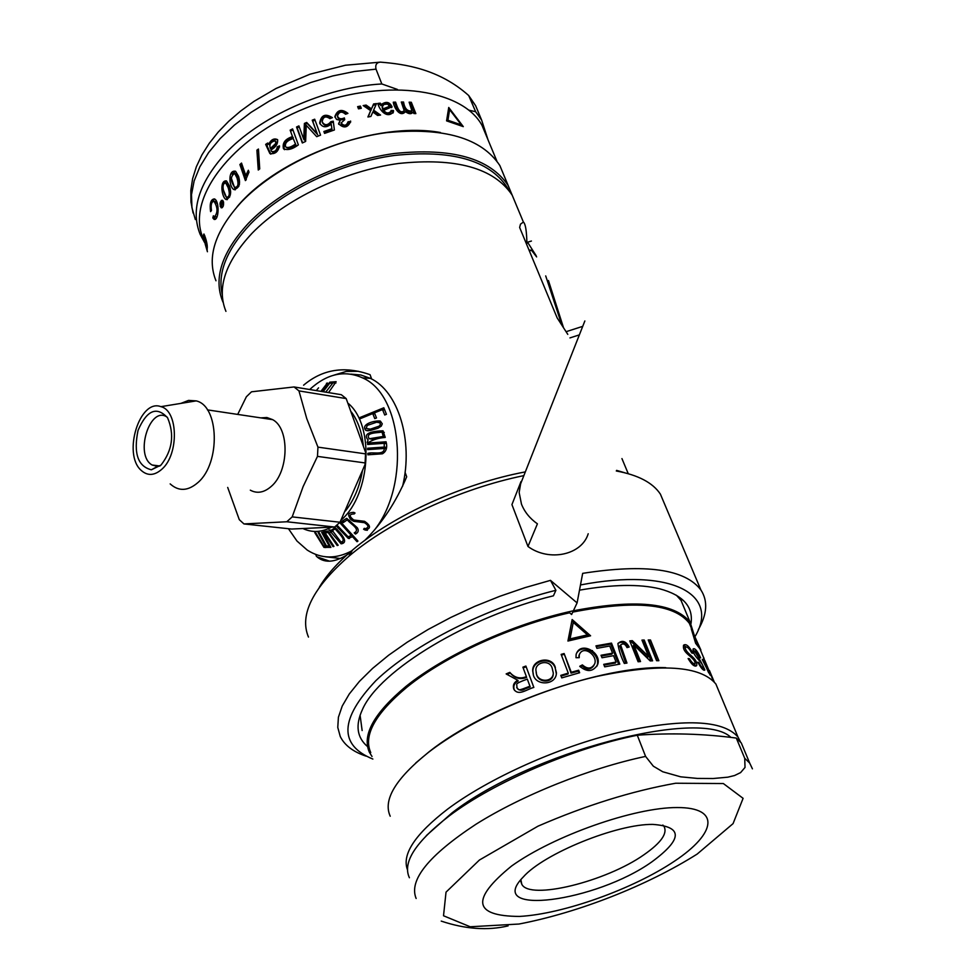 <?xml version="1.0" encoding="UTF-8"?>
<svg xmlns="http://www.w3.org/2000/svg" width="977" height="977" viewBox="0 0 977 977"><rect width="100%" height="100%" fill="white"/><g stroke="black" fill="none" stroke-linecap="round" stroke-linejoin="round"><path stroke-width="1.47" d="M504.608 176.959L499.833 165.516C481.502 137.94 443.68 126.998 386.367 132.677C332.327 139.833 273.963 167.897 241.368 202.08C214.977 231.036 206.513 257.269 215.978 280.778M223.122 302.381L222.695 301.429C213.291 278.14 221.913 252.054 248.537 223.171C281.413 189.049 340.155 160.887 394.452 153.487C452.021 147.551 489.917 158.225 508.162 185.508L512.888 196.853M372.029 756.503L369.44 752.363C361.746 735.144 373.91 713.161 405.931 686.428C445.365 654.651 512.461 624.108 572.021 611.065C634.903 598.816 674.264 602.516 690.104 622.166L694.085 634.72M329.567 561.177L316.988 556.829C325.365 563.961 336.845 562.337 351.415 551.956M316.401 556.328L315.791 554.472M225.931 311.358C216.564 288.191 225.247 262.178 251.993 233.32C285.003 199.235 343.928 171.012 398.335 163.501C456.027 157.444 493.971 167.983 512.168 195.131L516.87 206.416M371.626 379.003L370.088 374.704C344.686 365.679 322.52 369.184 303.591 385.207M364.739 540.452C382.007 523.318 395.99 502.105 406.688 476.788L405.064 472.27M526.896 243.175C526.64 230.792 525.479 223.757 523.391 222.06L520.497 224.16L519.63 227.458L557.146 317.867L567.784 334.366M370.759 752.608C363.102 735.498 375.192 713.662 407.043 687.1C445.243 656.019 511.24 625.756 569.628 612.787M572.766 612.09C635.111 599.915 673.971 603.639 689.31 623.253L692.815 631.679M415.75 762.964L429.05 751.814C486.033 706.286 602.687 665.154 665.801 667.682M590.596 635.795L567.93 641.034L572.143 619.54L590.596 635.795M695.636 643.281L691.252 628.785L700.888 650.023L695.636 643.281M709.436 670.503L714.224 681.922M697.81 662.162C701.205 668.439 703.562 671.04 704.869 669.966C701.974 663.31 698.506 657.081 694.488 651.268C695.661 650.474 697.444 652.526 699.837 657.436L700.656 657.875C697.285 650.743 694.757 647.775 693.084 648.972C692.473 656.459 702.5 661.368 703.513 667.645C702.585 668.305 701.046 666.607 698.873 662.54L697.81 662.162M626.965 663.065L620.627 644.991C623.106 643 625.231 643.88 626.99 647.604L629.164 647.018C625.756 640.924 622.007 639.788 617.916 643.587C618.685 649.681 620.81 656.3 624.315 663.444L626.965 663.065M579.74 666.29C587.177 672.457 593.149 671.871 597.655 664.543C602.186 652.526 580.143 640.301 576.088 654.614L576.015 657.716L579.239 657.668L579.251 654.92C583.086 644.332 598.022 655.518 594.688 663.859C591.586 669.037 587.495 669.379 582.39 664.897L579.74 666.29M555.388 667.621C551.932 654.614 529.607 659.768 533.051 672.872C533.589 686.379 556.609 686.098 556.414 672.664L555.315 668.451C551.846 655.469 529.803 660.513 533.234 673.605L533.32 674.02M656.605 660.721L648.215 639.972L650.474 639.972L658.864 660.696L656.605 660.721M525.895 666.058L533.833 687.429L525.895 666.058L522.89 667.181L526.395 676.646C520.033 679.198 514.513 677.769 509.823 672.371L510.25 673.031L506.892 674.435M509.823 672.371L506.147 673.91L517.798 680.285C514.012 682.3 512.656 685.207 513.743 688.993C518.225 696.662 526.969 689.127 533.833 687.429M526.395 676.646L522.89 667.181M579.63 672.738L561.751 677.891L560.786 675.363L568.272 673.116L561.128 654.382L564.108 653.54L571.264 672.261L578.665 670.222L579.63 672.738M611.492 643.11L619.784 664.128L604.702 666.851L603.725 664.348L616.084 662.064L613.556 655.665L602.003 657.765L601.014 655.262L612.567 653.173L609.758 646.017L596.935 648.337L595.97 645.858L611.492 643.11L610.71 644.112L596.275 646.64M631.301 641.694L647.397 657.46L648.545 656.434L641.962 640.106L644.209 640.033L652.587 660.818L650.193 660.916L633.951 645.125L640.521 661.551L638.115 661.771L629.762 640.888L632.327 640.668L630.128 641.791M648.545 656.434L632.327 640.668M692.84 653.259C689.139 646.115 686.049 643.428 683.582 645.199C681.836 653.564 694.635 656.727 695.148 663.371C693.731 664.323 691.85 662.785 689.481 658.754L688.126 658.535C691.777 664.763 694.635 667.12 696.699 665.593C697.871 657.46 685.634 654.224 685.182 647.372C686.965 646.261 689.151 648.13 691.728 652.978L692.84 653.259M702.255 659.573L710.194 675.168L703.464 657.692M702.671 659.377L705.052 661.979L704.307 662.308M703.721 657.582L705.052 661.979M440.48 132.518C377.207 121.014 278.274 156.979 236.984 206.868M486.839 136.951L482.015 125.386C461.413 87.417 380.407 77.488 305.691 108.105C230.731 138.258 185.361 199.516 203.314 238.547M463.293 126.631L448.736 107.47L446.574 120.867L463.293 126.631M380.285 103.171L377.83 103.428C379.345 110.096 387.234 119.328 393.438 111.866L393.475 110.511L391.069 110.413L391.032 111.268C388.492 113.759 386.062 113.454 383.729 110.352L392.021 106.786C389.615 101.864 386.049 101.107 381.311 104.551L380.285 103.171L379.943 104.331L378.746 104.454M357.643 106.64L360.428 106.09L361.282 108.3L358.486 108.85L357.643 106.64M323.888 131.516L324.572 133.397L334.39 129.99L333.255 121.185L330.885 121.661C327.613 125.593 324.718 125.679 322.19 121.905C322.972 116.739 325.561 115.652 329.933 118.644L332.412 117.667C325.341 113.21 321.103 115.017 319.687 123.078C322.434 127.608 326.269 127.963 331.215 124.116L332.046 129.782L324.266 132.518L323.888 131.516L331.765 128.756M292.587 128.915L298.364 144.889C292.428 149.286 287.47 150.556 283.464 148.663C282.145 142.996 285.162 138.978 292.489 136.609L290.157 130.136L292.587 128.915M259.735 168.887L258.441 149.029L256.902 150.153L258.258 170.022L259.735 168.887M238.535 176.287L235.616 171.305C227.617 169.339 229.033 187.303 233.869 189.514C239.182 188.329 240.745 183.92 238.535 176.287M223.403 201.592L222.5 200.273C219.752 201.482 219.312 203.985 221.144 207.759C223.159 207.564 223.916 205.512 223.403 201.592M206.074 244.384L207.258 248.402C207.515 244.775 206.416 239.988 203.949 234.028C203.216 234.297 203.619 237.167 205.182 242.65L204.315 236.214L205.659 238.229M205.756 244.458L205.243 238.315M207.136 249.965L204.633 241.917L207.271 249.929M212.815 217.92L214.097 219.398C219.068 220.778 219.617 200.737 214.39 198.905C210.788 199.271 209.518 203.509 210.58 211.63L211.472 210.482C210.641 204.681 211.496 201.641 214.024 201.372C217.859 207.454 217.981 212.644 214.39 216.943L213.377 215.783L212.815 217.92L214.464 217.859L215.514 219.202M229.497 185.996L226.505 180.916C219.312 179.902 221.706 197.427 225.956 199.455C230.523 197.916 231.708 193.434 229.497 185.996M245.813 175.567L248.341 170.242L249.001 172.135L245.398 180.598L239.89 164.539L241.514 163.061L245.813 175.567L247.096 176.007L248.915 171.867M270.873 150.031C275.783 147.222 278.03 143.766 277.602 139.674C274.146 137.977 271.154 139.491 268.638 144.217L267.747 143.021L265.659 144.376L269.835 153.474C274.952 154.415 278.176 151.875 279.507 145.866L277.334 146.843C276.589 150.556 274.647 152.082 271.521 151.435L270.873 150.031M299.267 126.912L297.179 127.889L296.532 127.01L302.32 142.972L305.642 141.433L306.241 125.3L316.707 136.67L320.566 135.144L314.692 119.218L312.237 120.171L317.232 133.751L306.68 122.455L307.205 123.395L304.958 124.36L304.397 123.432L303.749 139.247L304.36 140.138L304.958 124.36M296.532 127.01L298.889 125.899L303.749 139.247M304.397 123.432L306.68 122.455M344.356 117.924C340.924 119.499 338.628 118.864 337.468 116.007C339.056 111.561 341.755 110.963 345.577 114.236L347.934 113.369C341.73 108.63 337.37 109.729 334.842 116.629L336.577 119.463L340.252 120.256L338.567 123.713C343.721 128.634 347.751 127.889 350.633 121.478L348.056 121.795C346.42 125.874 344.099 126.277 341.095 123.004L344.722 119.695L344.356 117.924L344.466 118.999C341.071 120.574 338.799 119.927 337.639 117.057L337.468 116.007M366.119 105.076L363.175 105.577L370.649 110.645L367.902 116.984L370.869 116.471L372.823 111.976L377.598 115.457L380.566 115.066L373.605 110.181L376.499 103.586L373.58 103.965L371.468 108.874L366.119 105.076L365.935 106.212L364.494 106.469M414.639 113.564L410.609 103.44L411.317 102.28L409.131 102.17L411.94 110.889C407.409 111.537 404.612 108.594 403.55 102.035L401.303 102.023L404.197 110.682C399.263 115.005 396.918 105.638 395.587 102.121L395.062 103.293L393.731 103.342M411.317 102.28L415.848 113.613L413.894 113.527L413.247 111.915C411.525 114.346 408.923 114.26 405.455 111.647C400.045 117.899 394.012 107.678 393.279 102.206L395.587 102.121M241.832 164.002L240.305 165.76M221.352 200.358L220.741 203.228M220.692 203.546L220.24 206.465M426.314 835.616L451.948 812.937C529.681 752.192 700.802 707.629 730.906 737.403M407.433 869.652C401.718 854.374 415.115 834.187 447.625 809.115C488.866 778.229 558.209 747.1 619.1 732.384C683.302 718.242 722.919 719.78 737.965 737.012L740.468 741.897M390.226 816.222C382.813 800.016 395.526 778.754 428.366 752.437C468.765 721.124 537.069 690.263 597.35 676.328C660.941 663.078 700.448 665.63 715.872 683.998L719.206 692.021M205.194 244.103L207.429 251.736L205.207 244.116M205.756 240L206.794 246.351L206.147 239.915M214.72 201.372L215.624 201.396L217.505 204.266M217.065 216.686L215.16 216.918M214.671 217.028L214.464 217.859M214.476 198.954L212.522 201.763M222.756 202.544L222.194 201.726L221.376 206.269L222.756 202.544L223.623 202.618M222.194 201.726L223.257 201.812M221.864 206.306L223.098 206.452M222.829 200.554L222.035 201.665M221.755 206.342L222.353 207.539M228.154 187.596L225.809 183.102C220.582 182.809 223.953 194.997 226.517 197.256C229.51 197.049 230.047 193.825 228.154 187.596L229.632 187.84L227.275 183.334L226.285 183.175M227.519 197.366L229.632 197.11M230.706 192.029L229.632 187.84M226.505 180.916L224.136 183.346M223.403 190.075L227.36 199.564M236.984 177.851L234.639 173.405C230.303 176.3 230.316 180.94 234.651 187.328C238.107 187.352 238.876 184.201 236.984 177.851L238.351 178.205L236.007 173.772L234.92 173.479M235.811 187.596L238.791 186.436M239.426 184.58L238.351 178.205M235.457 171.207L232.062 174.114M231.134 177.582L235.262 189.794M241.942 164.295L239.89 164.539M241.197 164.979L246.289 179.792M258.514 150.385L259.32 169.204M258.013 150.751L256.902 150.153M268.467 143.875L266.672 145.06L265.659 144.376M266.672 145.06L270.812 154.11M279.544 147.002L278.237 147.588L277.334 146.843M278.237 147.588C277.517 151.276 275.599 152.791 272.498 152.131M277.651 139.723C274.268 139.21 271.594 140.932 269.615 144.914L268.638 144.217M270.348 148.492L275.49 143.741L275.819 141.885L274.671 140.871C270.495 142.117 269.054 144.657 270.348 148.492L271.325 149.188L276.357 144.511L276.699 142.654L275.88 141.689M290.157 130.136L292.489 136.609M293.222 137.452C285.956 139.784 282.988 143.778 284.319 149.444L284.49 149.664M293.185 138.514L295.958 145.048L293.185 138.514C287.128 140.48 284.6 143.253 285.614 146.819C287.494 148.26 290.694 147.393 295.237 144.205M286.408 147.551L286.456 147.6C289.058 148.724 292.221 147.881 295.958 145.048M292.953 129.941L290.877 130.979M315.058 120.22L312.701 121.136L312.237 120.171M312.701 121.136L317.232 133.751M317.696 134.716L307.205 123.395M297.179 127.889L302.601 142.837M324.266 132.518L324.584 133.385M333.389 122.247L331.154 122.699L330.885 121.661M331.154 122.699C327.93 126.607 325.06 126.68 322.544 122.894M332.07 117.814C324.95 114.553 320.945 116.593 320.041 123.932M332.046 129.782L331.215 124.116M347.397 113.552C341.376 109.937 337.236 111.183 334.989 117.264M338.714 124.311L340.252 120.256M348.105 122.418L350.645 122.137L350.596 121.05M348.13 122.784L348.142 122.894C346.517 126.949 344.222 127.34 341.254 124.067L341.254 123.981M344.612 119.719L344.466 118.999M360.769 108.398L360.428 106.09M360.318 107.214L358.034 107.665M378.942 115.274L373.361 111.329L373.605 110.181M375.974 104.771L373.312 105.113L373.58 103.965M373.312 105.113L371.468 108.874M371.236 110.022L365.935 106.212M368.244 116.922L370.649 110.645M381.311 104.551L380.957 105.711L379.943 104.331M393.023 112.782L393.475 110.511M393.01 111.683L390.947 111.586M390.837 111.818L390.592 112.44C388.077 114.92 385.671 114.614 383.375 111.512L383.729 110.352M383.167 108.838L389.493 106.31L387.735 104.124L384.132 104.344L382.52 106.151L382.813 109.998L389.041 107.482L389.481 106.31M382.178 107.311L382.813 109.998M391.594 107.69C388.919 102.976 385.365 102.316 380.957 105.711M410.609 103.44L409.607 103.391M411.732 111.268L411.268 112.074C406.774 112.697 404.002 109.742 402.927 103.208L401.767 103.208M403.55 102.035L402.927 103.208M404.002 111.097L403.611 111.866C398.726 116.153 396.393 106.798 395.062 103.293M448.919 110.23L448.419 109.595M447.185 121.026L447.93 120.256L461.315 124.873L460.607 125.471M446.929 120.965L448.455 110.657L449.603 109.595L447.93 120.256M461.315 124.873L449.603 109.595M657.216 660.708L649.241 640.985L650.474 639.972M649.241 640.985L648.63 640.985M526.664 677.366C520.387 679.882 514.916 678.441 510.25 673.031M514.623 690.47L514.183 689.64C513.108 685.854 514.439 682.96 518.176 680.969L517.798 680.285M517.285 688.516C519.556 690.641 522.158 690.776 525.076 688.907L530.206 686.904L527.299 679.088C512.229 684.657 518.054 683.802 516.711 687.527C519.239 688.993 516.088 691.692 526.249 687.6M526.603 687.478L529.937 686.196M527.299 679.088L530.206 686.904M526.139 666.79L523.171 667.902M552.274 668.573C550.088 658.486 533.686 662.333 536.141 671.578C536.153 682.776 553.202 683.033 553.3 673.019L552.274 668.573M536.312 672.42C536.275 683.021 552.835 684.181 553.238 674.093M556.353 673.91L555.315 668.451M578.665 670.222L578.347 671.114L571.032 673.129L571.264 672.261M571.032 673.129L564.108 653.54M563.888 654.419L561.421 655.127M561.067 676.084L568.077 673.983L568.272 673.116M579.031 672.897L578.347 671.114M578.763 657.668L579.398 654.297M593.943 665.447C590.633 670.014 586.664 670.137 582.023 665.813L582.39 664.897M582.023 665.813L580.155 666.803M596.715 666.497L597.094 665.532C600.953 654.737 582.89 641.95 576.357 653.552M601.319 656.043L611.81 654.163L612.567 653.173M604.03 665.117L615.315 663.053L616.084 662.064M618.673 664.299L610.71 644.112M627.918 647.36C625.317 642.61 622.031 641.254 618.062 643.306M625.768 663.236L619.748 645.98L620.419 645.211M639.129 661.685L632.925 646.151L633.951 645.125M651.036 660.879L643.049 641.059L644.209 640.033M643.049 641.059L642.353 641.083M695.172 666.045L694.757 663.639M683.644 648.239L684.254 647.934M686.379 647.006L683.46 645.492M694.635 663.664L692.4 664.519M688.492 659.341L689.481 658.754M694.537 651.171L692.974 649.79M698.152 662.919L698.873 662.54M703.049 669.636L702.597 668.109M708.948 672.664L705.748 663.884L703.819 661.771L708.667 672.799M712.16 677.037L713.32 679.809M333.987 375.131L346.188 371.443L358.412 371.297M222.231 294.578C217.346 272.949 226.676 249.526 250.222 224.307C282.768 190.576 340.863 162.732 394.537 155.428C451.459 149.554 488.94 160.106 506.965 187.083L508.272 189.477M695.502 642.781L699.593 647.946M692.168 631.606L699.862 647.824M695.819 642.622L692.388 631.508M587.47 634.879L586.811 636.039L569.628 640.008L570.043 638.897L587.47 634.879L573.255 622.41L569.628 640.008M571.887 620.92L588.984 636.125M570.043 638.897L573.255 622.41M568.553 611.846L571.618 614.521L577.089 602.907L582.671 573.352C645.699 563.534 685.121 569.09 700.936 590.035C708.056 601.026 707.165 614.264 698.274 629.75M372.86 759.056C338.665 745.06 339.654 718.95 375.84 680.688C413.076 644.747 486.949 607.389 555.901 590.303L550.478 580.362L577.089 602.907M555.901 590.303L553.422 595.811C468.496 616.365 379.442 670.369 362.491 709.412C355.201 725.142 356.886 737.525 367.535 746.562M676.365 595.225L681.445 600.879M362.137 730.54L360.086 715.164M579.52 590.157C612.628 584.393 639.312 583.941 659.573 588.777C682.984 595.042 693.475 606.644 691.008 623.607M580.509 584.942C672.188 567.368 720.33 594.602 694.94 636.699M365.996 756.125C353.124 751.802 344.551 745.256 340.252 736.487L337.773 727.438L338.408 717.24L342.231 706.041L349.253 694.024L359.414 681.396L372.616 668.378L388.651 655.213L407.262 642.17L428.097 629.493L450.788 617.464L474.859 606.314L499.845 596.288L525.223 587.58L550.478 580.362M664.971 504.95L660.403 494.154C652.856 482.723 638.152 475.005 616.304 470.987M523.867 475.616C460.631 488.488 390.324 521.01 348.948 556.206C312.652 588.02 299.17 614.973 308.476 637.065M624.45 472.685L616.585 470.377M525.345 471.891C463.489 483.432 393.328 515.282 352.489 550.1C337.468 562.813 326.416 575.221 319.32 587.311M744.462 750.556L741.299 742.972L736.304 738.062L744.718 758.274L745.024 767.433L740.615 772.587L734.594 775.518L727.816 777.179L713.051 778.522L697.309 778.413L680.676 776.825L662.76 771.769L653.332 766.188L645.589 756.406L637.285 735.229C573.316 748.04 493.849 782.198 449.31 815.868C415.555 841.869 402.255 862.496 409.4 877.749M736.304 738.062C703.428 733.727 670.417 732.787 637.285 735.229M441.225 921.103C465.345 929.164 487.633 930.763 508.089 925.891M652.001 861.763C596.153 901.808 483.994 916.988 523.22 877.041C543.81 853.532 616.976 823.819 652.844 824.405C683.021 826.591 682.74 839.048 652.001 861.763M511.569 866.037C470.633 899.377 473.234 916.17 519.385 916.426C563.033 914.154 633.218 888.997 674.618 861.079C716.568 833.173 720.489 807.32 677.159 807.552C634.476 807.32 553.825 835.653 511.569 866.037M592.453 650.584L590.975 650.829M662.846 825.052L664.018 826.408C667.718 833.393 661.063 842.821 644.063 854.68C606.204 881.572 529.253 900.623 521.767 884.173L520.888 879.703M487.987 139.711L481.612 120.037L475.652 111.732L468.704 95.538C439.137 69.123 405.37 64.164 380.322 62.125C376.56 62.516 375.119 64.848 376.011 69.135L354.639 71.468L332.803 75.925L311.004 82.422L289.79 90.8L269.652 100.863L251.052 112.367L234.456 125.032L220.191 138.551L208.59 152.583L199.858 166.823L194.142 180.928L191.504 194.606L191.919 207.564L195.339 219.556M204.633 242.601L200.138 234.333C190.503 210.214 198.673 183.554 224.637 154.342C258.99 116.727 325.036 87.063 381.824 83.961L376.011 69.135M448.565 108.606L450.556 109.778M475.652 111.732L468.826 110.157M397.407 89.432L381.824 83.961M527.971 546.473L537.411 523.831C529.888 518.518 524.576 511.96 521.474 504.144L519.153 492.506L521.01 481.551L511.936 504.596L527.971 546.473C549.184 562.093 581.84 554.985 588.203 533.76M511.936 504.596L512.302 503.668M521.01 481.551L521.266 482.211M531.415 241.038L528.081 242.064L526.615 243.676L528.081 242.064M528.239 242.027L527.629 242.931M566.11 331.692L582.719 326.355M569.945 337.908L579.361 334.879M548.439 280.521L563.46 327.527M528.007 242.907L536.178 255.754M526.676 244.433L526.615 243.676M545.703 275.905L561.848 325.048M528.997 250.039L531.5 250.246L536.629 256.902M352.184 550.637C336.271 559.235 321.299 559.052 307.267 550.1L296.959 541.014L288.447 528.704M309.685 389.518C326.941 373.678 344.576 369.807 362.589 377.891C401.901 394.317 410.425 482.54 375.632 528.496M331.325 527.275C321.531 532.355 312.103 532.795 303.041 528.594M348.496 403.611C374.557 425.667 370.894 493.593 341.803 519.508M327.393 382.972L321.47 390.629M328.541 392.607L336.137 381.689L329.811 382.154L322.459 391.606M325.707 392.143L332.925 382.874L334.708 382.837M323.118 391.716L329.689 383.265L332.754 383.094M383.827 407.775L360.171 417.448L360.574 418.559L372.75 413.576L374.777 418.632L376.499 417.936L374.46 412.868L382.52 409.583L384.718 415.005L386.44 414.297L383.827 407.775M370.368 430.503L378.014 428.207L381.299 426.106L382.276 423.835L380.346 421.05C375.119 420.281 360 424.103 365.935 430.478L370.368 430.503M385.219 437.452L383.033 430.82C377.317 430.93 361.038 431.968 368.073 439.931L367.181 442.557L369.001 442.202C373.507 439.503 378.905 437.916 385.219 437.452M333.963 546.387L325.146 532.941L328.125 532.502L337.187 545.508L338.164 545.251L327.845 531.024L323.277 531.732L333.059 546.644L333.963 546.387M330.898 547.376L323.924 547.364L314.802 532.685L315.669 532.636L323.643 545.96L325.549 546.033L318.111 532.514L319.052 532.477L326.489 545.996L329.102 545.911L321.677 532.367L322.679 532.331L330.898 547.376M341.107 543.823C349.851 542.65 339.935 532.257 335.209 527.629L331.374 530.242L329.029 529.961L341.107 543.823M357.045 541.722L357.948 541.075L341.058 522.402L340.118 523.037L351.317 535.408L348.142 536.813L337.065 525.247L336.21 525.907L348.252 538.376L352.477 536.678L357.045 541.722M347.812 520.411C351.097 524.331 360.843 529.412 354.211 532.868L355.469 534.053C358.412 532.526 358.999 530.401 357.24 527.678L346.701 518.347L341.938 521.303L343.281 522.573L347.067 519.972L349.766 520.631M363.591 529.241L365.215 530.047C371.126 528.557 370.894 525.638 364.531 521.303L353.723 520.008C348.874 516.149 349.045 514.11 354.26 513.902L355.03 513.01L353.711 512.363C347.788 512.546 347.116 515.172 351.696 520.228L353.711 521.291L364.482 522.683C368.83 525.443 369.074 527.458 365.239 528.752L364.323 528.301L363.591 529.241L366.9 530.047L364.604 529.803M367.633 443.094L367.608 444.474L384.23 443.314L384.254 447.087L367.608 448.235L367.633 449.615L384.291 448.455C384.144 455.697 372.921 451.655 367.816 453.401L367.914 454.806L382.373 453.804C386.306 451.569 387.551 447.564 386.086 441.799L367.633 443.094L386.074 442.3M340.314 558.502L325.146 556.743M350.877 374.13L360.818 374.985L370.368 378.355C398.189 391.081 413.625 440.639 402.585 486.351M351.476 412.099C357.985 420.928 361.942 432.225 363.334 445.988M362.43 470.719C359.695 486.668 354.028 500.09 345.418 510.971M351.476 518.555L350.682 519.337M314.802 532.685L315.754 532.783M325.549 546.033L324.816 546.07M318.111 532.514L319.137 532.624M326.489 545.996L328.785 546.228M329.102 545.911L330.153 546.021M321.677 532.367L322.752 532.477M323.277 531.732L325.597 531.976M331.374 530.242L332.815 530.389M329.029 529.961L331.313 530.206M332.327 531.5L331.435 530.34M340.973 542.04L332.876 531.256L333.059 529.9L335.331 529.058C338.201 532.905 347.372 540.66 340.973 542.04L343.269 542.272M340.118 523.037L341.803 523.232M351.317 535.408L352.99 535.591M336.21 525.907L337.81 526.078M352.477 536.678L354.138 536.861M354.211 532.868L356.41 533.1M341.938 521.303L344.258 521.571M356.019 521.559L351.696 520.228M367.608 448.235L378.734 447.954M384.23 443.314L386.074 443.582M384.254 447.087L386.098 447.344M384.291 448.455L386.147 448.724M367.816 453.401L370.112 453.731M371.541 439.1L384.291 437.049M383.289 436.463L369.245 438.758C364.665 432.322 377.72 432.994 382.007 432.066L383.289 436.463L385.085 436.731M370.393 429.147L366.143 428.488L367.218 425.41L376.707 422.198L379.955 422.833L380.407 424.58L379.174 426.143L370.393 429.147M369.282 429.55L372.677 429.501M372.787 413.576L374.472 412.892M382.557 409.583L384.242 408.899M360.171 417.448L362.418 417.79M372.75 413.576L374.85 413.906M382.52 409.583L384.633 409.925M331.692 383.008L329.811 382.154M326.477 383.277L327.112 383.387M318.563 387.845L316.292 390.592M365.593 452.436L365.007 464.637L365.593 452.436L346.188 398.592L341.278 394.696L294.065 386.953L298.95 390.898L306.754 418.608L317.952 447.136L317.476 456.381L303.151 486.522L292.196 516.882L340.033 522.243L334.635 527.03L286.798 521.767L292.196 516.882M346.188 398.592L298.95 390.898M294.065 386.953L251.504 391.801L246.363 396.772L237.704 414.419M334.635 527.03L291.635 529.045L243.945 523.928L239.28 519.666L227.702 487.438M349.949 518.531L350.767 517.712M340.033 522.243L365.007 464.637M167.214 417.191L167.091 417.118C149.872 404.954 134.215 455.319 152.143 465.015L157.505 466.42L160.045 465.956M160.997 465.076C172.428 450.36 174.627 434.618 167.604 417.826C156.686 405.931 146.819 410.132 138.026 430.43C133.397 453.279 137.855 466.408 151.386 469.803L160.997 465.076M162.145 468.972C179.133 453.975 178.119 410.523 160.9 406.664C139.711 398.286 122.467 453.914 141.079 470.291C147.576 476.178 154.598 475.738 162.145 468.972M170.169 483.896C178.803 491.663 188.121 491.15 198.148 482.369C220.753 462.842 219.117 405.797 196.182 400.888L188.573 400.399L180.879 403.391M250.32 490.173C257.183 493.873 264.169 492.603 271.276 486.387C288.984 471.451 289.778 428.585 272.693 419.658L266.892 417.521L260.725 417.875M286.798 521.767L243.945 523.928M365.093 462.939L317.476 456.381M365.532 453.865L317.952 447.136M744.718 758.274L749.677 763.049L752.424 768.838M416.141 898.486C408.581 880.24 428.512 855.51 475.897 824.295C522.304 795.119 589.681 768.166 645.589 756.406M697.187 854.057C647.067 885.699 578.616 912.591 518.982 924.034L470.193 926.77L443.521 915.767L446.025 892.148L479.426 860.029L538.022 826.163C586.09 805.329 631.96 791.016 675.644 783.236L723.346 783.542L743.094 798.331L733.068 823.623L697.187 854.057M480.574 117.545L475.652 105.736L469.681 97.37M371.052 438.832L373.348 439.174M508.162 185.508L499.833 165.516M690.104 622.166L680.932 600.147M628.235 473.686L621.946 458.592M523.391 222.06L512.168 195.131M713.344 680.993L704.857 660.586M703.416 657.142L699.471 647.653M694.549 635.844L689.31 623.253M496.841 160.997L482.015 125.386M737.965 737.012L715.872 683.998M204.95 236.068L204.315 236.214M215.624 201.384L214.036 201.36M215.258 219.373L214.097 219.398M221.144 207.759L221.926 207.808M225.809 183.102L227.275 183.334M225.956 199.455L227.226 199.613M234.639 173.405L236.007 173.759M233.882 189.526L235.274 189.819M267.271 145.61L266.269 144.938M270.849 154.146L269.847 153.462M276.454 142.166L275.685 141.518M284.319 149.444L283.464 148.663M320.09 124.018L319.711 123.078M348.142 122.907L348.056 121.795M341.266 124.067L341.095 123.004M392.974 113.051L393.438 111.866M382.508 106.151L382.154 107.299M392.021 106.786L391.74 107.494M514.195 689.628L513.743 688.993M524.637 688.272L524.967 688.956L524.625 688.272M533.051 672.872L533.234 673.605M556.414 672.664L556.353 673.532M578.872 655.799L579.251 654.92M597.118 665.545L597.631 664.629M619.748 645.98L620.615 644.979M695.771 666.119L696.699 665.593M683.656 648.288L685.195 647.385M701.804 668.512L703.159 667.828M704.234 670.283L704.869 669.953M693.389 651.867L694.476 651.28M507.637 188.695L506.965 187.083M698.897 646.286L695.685 638.567M571.142 633.255L570.336 636.247M700.936 590.035L660.403 494.154M352.489 550.1L348.948 556.206M741.299 742.972L749.677 763.049M520.912 881.742L521.767 884.173M481.612 120.037L475.652 105.736L468.704 95.526M193.067 213.01L190.967 201.934L190.82 190.417L192.628 178.632L196.34 166.774L201.897 154.952L209.237 143.338L218.237 132.042L228.801 121.197L240.782 110.926L254.02 101.352L276.076 88.455L309.99 74.203L345.443 65.239L380.309 62.137M584.857 320.957L519.703 486.18M529.363 250.918L531.5 250.246M362.589 377.891L370.368 378.355M325.854 547.56L323.924 547.364M329.896 532.697L328.125 532.502M333.01 531.573L330.995 531.354M337.199 529.278L335.367 529.07M350.438 537.057L348.887 536.898M349.436 538.51L348.264 538.388M349.375 520.252L347.116 519.996M367.376 530.279L365.215 530.047M367.535 528.997L366.338 528.875M366.802 522.903L364.494 522.646M356.007 521.596L353.93 521.364M384.291 432.42L382.031 432.078M371.529 439.125L370.259 438.929M379.198 422.32L381.433 422.675M365.948 430.454L368.244 430.808M335.893 383.045L334.72 382.85M159.91 465.992L152.143 465.015M160.9 406.664L196.182 400.888M272.693 419.658L207.417 409.876M157.505 466.42L151.386 469.803"/></g></svg>

